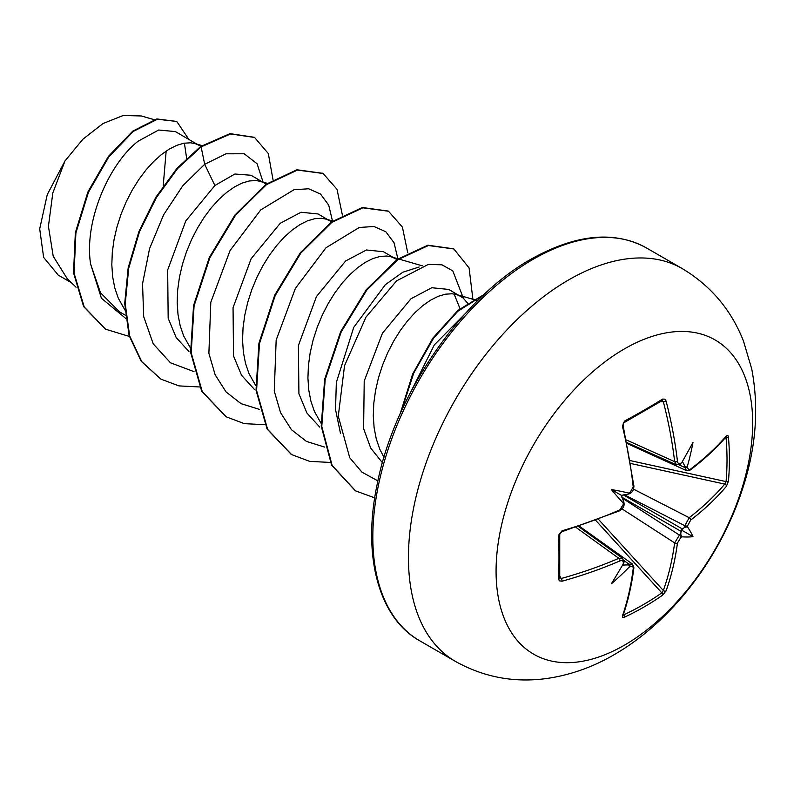 <?xml version="1.0" encoding="UTF-8"?>
<svg xmlns="http://www.w3.org/2000/svg" width="794" height="794" viewBox="0 0 794 794"><rect width="100%" height="100%" fill="white"/><g stroke="black" fill="none" stroke-linecap="round" stroke-linejoin="round"><path stroke-width="1.19" d="M690.711 468.976A1.945 1.27 52.8 0 1 690.333 469.988L686.433 470.574L684.835 467.517A360.665 225.585 -124.5 0 0 684.686 465.82C685.698 467.606 686.641 467.626 687.495 465.87A362.6 226.796 55.5 0 1 687.614 467.19C687.981 469.413 689.013 470.008 690.711 468.976A362.213 203.582 -1.3 0 0 726.45 435.866L727.89 435.509L728.445 437.087A360.466 278.287 30.8 0 1 729.398 459.309A360.466 278.287 30.8 0 1 728.445 481.144A1.945 1.161 -174.9 0 1 726.063 481.601A358.541 276.798 -149.2 0 0 727.016 459.885A358.541 276.798 -149.2 0 0 726.063 437.782L725.408 437.663M630.118 492.518A1.945 0.993 64.2 0 1 629.741 493.6L628.917 493.094A266.01 100.481 169.7 0 0 611.35 489.541L621.404 495.347L627.468 494.245C629.523 493.928 630.009 493.54 628.917 493.094A362.6 190.302 -4.2 0 0 630.118 492.518L633.215 486.871A362.213 203.582 -118.7 0 0 622.417 426.219L624.461 421.108A360.466 95.816 -18.8 0 0 644.182 410.111A360.466 95.816 -18.8 0 0 662.623 399.084A1.945 1.231 58.2 0 1 662.256 400.573L662.335 400.533M624.372 645.204A181.439 104.758 -60 0 1 496.071 571.134A181.439 104.758 -60 0 1 624.372 348.923A181.439 104.758 -60 0 1 752.672 422.994A181.439 104.758 -60 0 1 624.372 645.204M662.623 399.084L664.925 399.144L666.077 401.01A1.945 0.715 165.5 0 1 663.318 401.655L661.829 400.692M666.077 401.01A362.213 214.529 58.7 0 1 677.461 461.324C677.907 463.597 679.019 464.242 680.805 463.259A1.945 1.241 55.3 0 1 680.418 464.351L676.488 464.827L674.642 461.642A360.278 213.378 -121.3 0 0 663.318 401.655L660.499 401.655M687.495 465.87A266.01 262 132.4 0 0 692.993 442.407A266.01 44.95 122.2 0 1 681.788 462.574L680.696 463.517M728.445 481.144L726.45 486.285A1.945 1.409 -139.8 0 0 724.743 484.092L726.063 481.601L630.376 460.639M726.45 486.285A362.213 214.529 -178.7 0 1 690.711 520.06L687.614 525.717A362.6 226.796 55.5 0 1 687.495 526.918L684.686 527.285A360.665 225.585 -124.5 0 0 684.835 525.727L689.202 517.688A360.278 213.378 1.3 0 0 724.743 484.092L630.853 463.517M623.449 614.268L623.876 614.774A358.541 276.798 29.2 0 0 661.829 592.86L663.318 590.478A360.278 213.378 -121.3 0 0 674.642 542.898L679.436 535.096A360.665 225.585 4.5 0 0 680.696 534.183L681.788 536.804A266.01 116.569 68.2 0 0 692.993 536.684A266.01 116.569 171.8 0 0 687.495 526.918M622.258 498.136L679.436 535.096A1.945 1.221 54.4 0 1 680.805 537.508L677.461 543.017A362.213 214.529 58.7 0 1 666.077 590.855L662.623 595.153A360.466 278.287 -150.8 0 1 644.182 606.904A360.466 278.287 -150.8 0 1 624.461 617.186L622.526 617.325L622.417 616.055A362.213 203.582 -118.7 0 0 633.215 568.554C633.275 566.579 632.242 565.983 630.118 566.777A362.6 226.796 -175.5 0 1 628.917 567.333C630.009 565.715 629.533 564.911 627.468 564.911A360.665 225.585 4.5 0 0 629.017 564.197L632.481 564.038L579.431 526.253M467.557 303.08L463.101 297.978L448.828 289.463L431.807 287.726L410.994 298.743L382.44 333.212L364.218 381.011L363.612 428.651L370.738 448.104L382.41 462.713M460.679 296.301L456.52 294.534L452.074 293.77L445.414 294.187L438.199 296.321L430.616 300.142L422.835 305.581L415.064 312.548L407.481 320.925L400.265 330.542L393.606 341.241L387.661 352.814L382.579 365.042L378.5 377.696L375.542 390.529L373.785 403.302L373.289 415.778L374.113 427.708L376.267 438.874L379.721 449.067L383.978 457.334M200.832 146.404L175.375 131.586L158.641 130.018L138.126 141.203C109.264 163.594 83.866 220.841 90.595 264.015L100.491 292.768L119.517 311.844L125.323 315.188M199.195 145.342L195.036 143.575L190.59 142.801L183.93 143.228L176.715 145.362L169.132 149.173L161.361 154.612L153.589 161.579L145.997 169.956L138.791 179.583L132.122 190.282L126.177 201.855L121.105 214.082L117.026 226.737L114.058 239.57L112.301 252.343L111.815 264.809L112.639 276.749L114.783 287.914L118.246 298.107L124.926 309.997M266.188 184.139L251.023 175.256L234.885 174.005L214.886 185.518L185.766 220.97L167.663 270.039L168.169 318.265L176.169 337.51L188.952 351.573M264.561 183.077L260.412 181.32L255.966 180.546L249.296 180.963L242.091 183.096L234.498 186.918L226.727 192.356L218.955 199.324L211.373 207.7L204.157 217.328L197.498 228.027L191.553 239.599L186.471 251.827L182.392 264.471L179.434 277.305L177.667 290.078L177.181 302.554L178.005 314.484L180.159 325.659L183.613 335.852L190.302 347.742M331.564 221.883L318.086 213.983L301.055 212.246L280.252 223.253L251.132 258.725L233.049 307.705L233.525 355.97L241.535 375.254L254.298 389.298M329.937 220.821L325.778 219.055L321.332 218.281L314.672 218.707L307.457 220.841L299.874 224.662L292.103 230.101L284.321 237.069L276.739 245.435L269.523 255.063L262.864 265.762L256.919 277.334L251.837 289.562L247.768 302.216L244.8 315.049L243.043 327.823L242.557 340.298L243.381 352.228L245.525 363.394L248.988 373.587L255.668 385.487M396.931 259.618L383.462 251.728L366.441 249.981L345.618 260.998L316.478 296.509L298.395 345.569L298.921 393.784L306.931 413.039L319.734 427.093M395.303 258.566L391.144 256.799L386.708 256.025L380.038 256.452L372.833 258.586L365.24 262.397L357.469 267.836L349.697 274.803L342.105 283.18L334.899 292.807L328.24 303.507L322.285 315.079L317.213 327.307L313.134 339.951L310.166 352.794L308.409 365.568L307.923 378.033L308.747 389.973L310.891 401.139L314.355 411.332L321.034 423.222M186.62 158.284L184.407 143.138M460.014 308.677L454.108 293.998M71.331 282.674L58.27 275.131L43.63 257.395L39.7 228.87L47.253 194.609L65.009 160.894L82.923 139.188L103.041 123.517L123.239 115.487L141.342 115.964L154.076 119.646M166.164 151.078L163.207 185.925M65.009 160.894L52.821 192.962L48.434 226.29L53.228 256.273L67.232 278.734L76.085 287.229M214.886 185.518L204.683 164.289L226.012 153.808L244.195 153.768L257.087 163.743L263.112 182.243M125.67 318.364L101.414 298.246L90.595 264.015M194.004 371.632L170.482 362.798L153.212 343.832L143.684 316.578L142.543 283.746L149.56 248.641L163.594 214.837L182.779 185.746L204.683 164.289L201.13 146.89L230.548 133.948L254.556 137.451L268.332 153.57L272.987 179.603M129.353 336.448L105.632 329.222L84.184 306.911L74.07 273.156L75.896 232.979L88.442 192.267L108.887 156.795L133.332 131.397L157.361 119.259L176.754 121.442L188.803 139.337M200.584 146.572L177.042 168.259L155.793 197.339L138.94 231.461L128.171 267.846L124.708 303.516L129.085 335.534L141.213 361.31L160.835 379.095L141.749 361.627L129.63 335.852L125.244 303.824L128.717 268.164L139.476 231.779L156.339 197.656L177.588 168.566L201.13 146.89L200.584 146.572L230.002 133.63L254.279 137.293M105.364 329.063L83.638 306.603L73.524 272.838L75.351 232.662L87.896 191.95L108.341 156.478L132.787 131.089L156.815 118.941L176.754 121.442M411.282 390.976L434.338 344.874L464.897 313.997M340.547 433.623L335.534 409.595L336.328 382.51L353.717 327.386L385.318 284.718L402.766 272.253L419.133 267.002M332.527 221.189L328.706 205.12L320.528 194.064L308.668 188.783L294.028 189.697L260.75 209.914L230.091 250.487L210.807 302.256L208.882 353.31L215.154 374.808L226.042 391.918L241.039 403.65L259.37 409.376M397.883 258.755L394.023 242.736L385.815 231.729L373.934 226.498L359.275 227.471L326.006 247.748L295.398 288.351L276.163 340.1L274.258 391.105L280.54 412.592L291.428 429.673L306.424 441.395L324.746 447.121M463.378 298.207L452.818 270.913L441.95 264.809L428.323 264.412L396.603 280.848L365.974 317.134L344.536 365.697L338.274 416.175L349.747 457.771L361.965 472.162L377.894 480.886M160.835 379.095L178.978 385.904L199.522 386.956M342.363 215.025L337.023 189.329L323.128 173.489L297.482 170.075L266.496 184.625L235.51 215.283L209.864 257.752L194.083 305.908L191.195 352.784L202.262 391.611L226.211 416.83L244.353 423.649L264.888 424.691M407.729 252.77L402.399 227.064L388.494 211.234L362.848 207.82L331.862 222.37L300.876 253.038L275.23 295.497L259.459 343.653L256.571 390.539L267.628 429.365L291.587 454.575L309.72 461.383L330.264 462.436M472.896 299.288L469.085 267.935L453.86 248.969L428.413 245.525L397.675 259.797L366.858 289.999L341.202 331.952L325.173 379.711L321.778 426.447L332.15 465.492L355.603 490.881L374.718 497.868M483.228 295.289L457.84 311.268L433.584 338.194L413.813 372.912L401.288 411.332M322.85 173.34L296.936 169.767L265.95 184.317L234.964 214.976L209.328 257.435L193.547 305.591L190.649 352.476L201.716 391.303L225.943 416.681M388.216 211.075L362.302 207.502L331.316 222.062L300.331 252.72L274.694 295.179L258.913 343.345L256.025 390.221L267.092 429.048L291.309 454.416M453.582 248.82L427.867 245.207L397.129 259.479L366.312 289.691L340.656 331.644L324.627 379.393L321.233 426.13L331.604 465.175L355.335 490.722M484.161 294.415L457.979 310.365L432.909 338.065L412.642 374.043L400.176 413.793M623.479 562.618L623.211 564.028A266.01 44.95 117.8 0 1 611.35 583.818A266.01 262 107.6 0 0 628.917 567.333M623.995 562.212L624.064 561.963A1.945 1.241 -175.3 0 1 623.31 562.837C623.27 560.802 622.159 560.157 619.965 560.901A362.213 214.529 -178.7 0 1 562.043 581.198L559.353 580.841L558.648 579.183A360.466 95.826 -101.2 0 0 558.648 535.116L562.043 530.789A362.213 203.582 -1.3 0 0 619.965 509.817L623.31 504.319A1.945 0.993 -4.2 0 0 624.064 503.446L624.064 503.446A1.945 0.993 -4.2 0 0 624.015 503.267M611.35 489.541A266.01 100.481 70.3 0 0 623.211 502.979L624.064 503.446C624.352 506.364 622.863 508.835 619.578 510.84A1.945 0.953 -113.7 0 0 619.965 509.817M684.686 465.82L682.383 461.513M621.404 495.347L623.479 501.153C624.233 503.098 624.144 503.714 623.211 502.979A362.6 190.312 -115.8 0 1 623.31 504.319M622.595 565.08L627.468 564.911M680.696 534.183L681.321 529.945L684.686 527.285M559.641 533.866A1.945 1.002 178.4 0 1 559.75 534.173L559.75 578.111A1.945 1.231 -178.2 0 0 559.641 577.685L561.219 578.498A1.945 0.715 74.5 0 1 562.043 581.198M559.81 576.047L561.219 578.498A360.278 213.378 1.3 0 0 618.834 558.311L622.526 558.291L578.528 526.561M623.3 505.063L624.084 503.853L623.985 505.034L622.814 507.991L619.578 510.84L561.735 531.781A1.945 0.695 -106.3 0 0 562.043 530.789M561.735 531.781L559.75 534.173A1.945 1.002 178.4 0 1 558.648 535.116M633.215 486.871A1.945 0.953 -6.3 0 0 633.91 486.027C633.801 489.878 632.411 492.409 629.741 493.6L629.741 493.6A1.945 0.993 64.2 0 1 629.563 493.65M559.76 578.221L559.75 578.111A1.945 1.231 -178.2 0 1 558.648 579.183M622.417 426.219A1.945 0.695 -13.7 0 0 623.121 425.455L623.111 424.294C622.883 425.495 623.707 421.048 623.121 425.455L633.91 486.027M575.968 527.395L618.834 558.311A1.945 0.963 66.6 0 1 619.965 560.901M624.461 421.108A1.945 1.002 61.6 0 1 624.203 422.547L624.203 422.547A1.945 1.002 61.6 0 1 624.193 422.547C623.895 421.912 623.538 422.884 623.121 425.455M677.461 461.324A1.945 0.963 173.4 0 1 674.642 461.642L626.436 439.975M623.995 560.614L629.017 564.197A1.945 1.012 65.1 0 1 630.118 566.777M632.471 564.058L633.91 567.73A1.945 1.27 -172.8 0 1 633.215 568.554M633.91 567.73C631.726 584.89 628.114 600.77 623.072 615.37L623.072 615.37A1.945 1.429 -160.9 0 1 622.417 616.055M623.876 614.774A1.945 1.082 64.9 0 1 624.461 617.186M687.614 467.19A1.945 1.012 174.9 0 1 684.835 467.517L679.217 464.956M595.828 520.477L661.829 592.86A1.945 1.161 54.9 0 1 662.623 595.153M598.557 519.445L663.318 590.478A1.945 1.409 19.8 0 0 666.077 590.855M726.45 435.866A1.945 1.429 40.9 0 1 726.173 436.789L725.428 436.869M622.099 508.934L674.642 542.898A1.945 1.26 7.6 0 0 677.461 543.017M728.445 437.087A1.945 1.082 175.1 0 1 726.063 437.782M690.711 520.06A1.945 1.26 -127.6 0 0 689.202 517.688L633.523 489.164M624.243 494.692L684.835 525.727A1.945 1.221 5.6 0 0 687.614 525.717M692.993 536.684L681.321 529.945M455.419 661.402A226.796 130.941 -60 0 1 420.651 479.665A226.796 130.941 -60 0 1 568.822 279.806A226.796 130.941 -60 0 1 682.215 268.58L646.604 248.016A226.796 130.941 120 0 0 533.201 259.251A226.796 130.941 120 0 0 385.04 459.101A226.796 130.941 120 0 0 419.808 640.837L455.419 661.402C483.893 677.252 514.304 682.949 546.649 678.513C570.32 675.089 592.83 667.139 614.179 654.663C672.32 621.216 720.366 557.309 742.469 489.124C756.057 447.995 759.143 407.937 751.729 368.952L743.551 341.291C731.353 310.037 710.918 285.8 682.215 268.58M680.805 463.259A362.6 190.302 -4.2 0 0 681.788 462.574M681.788 536.804A362.6 226.796 -175.5 0 1 680.805 537.508M623.211 564.028A362.6 190.312 -115.8 0 0 623.31 562.837M682.761 462.048L682.205 461.83M681.391 531.563L621.871 497.203M623.24 494.831L682.761 529.191M624.203 422.547L662.256 400.573M419.808 640.837C379.195 618.357 361.816 556.544 377.19 484.231C394.33 395.62 460.927 298.316 531.255 259.052C576.107 234.071 614.556 230.389 646.604 248.016M254.556 137.451L254.011 137.134M105.632 329.222L105.096 328.905M477.66 300.668L474.147 299.656M473.423 299.437L456.52 294.534M422.398 265.861L398.777 259.013M398.072 258.804L391.144 256.799M332.706 221.069L325.778 219.055M267.34 183.325L260.412 181.32M202.023 145.6L195.036 143.575M322.582 173.181L323.128 173.489M225.665 416.522L226.211 416.83M387.948 210.916L388.494 211.234M291.041 454.267L291.587 454.575M453.314 248.661L453.86 248.969M355.057 490.573L355.603 490.881M626.992 442.615L676.488 464.857M627.181 443.548L686.443 470.604M620.372 509.619L619.945 510.284M624.064 561.963L622.516 558.311M623.072 615.37L622.774 614.675M690.333 469.988C704.109 459.518 716.059 448.451 726.173 436.789"/></g></svg>
